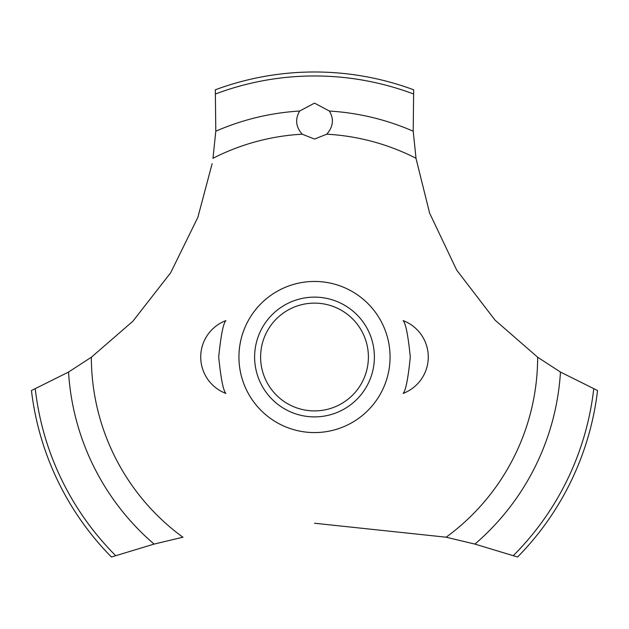 <?xml version="1.0" encoding="UTF-8"?>
<svg xmlns="http://www.w3.org/2000/svg" width="629" height="629" viewBox="0 0 629 629"><rect width="100%" height="100%" fill="white"/><g stroke="black" fill="none" stroke-linecap="round" stroke-linejoin="round"><path stroke-width="0.94" d="M218.695 357.013C220.881 378.587 223.271 390.719 225.882 393.416C223.271 390.719 220.881 378.587 218.695 357.013C220.881 378.587 223.271 390.719 225.882 393.416C223.271 390.719 220.881 378.587 218.695 357.013C220.881 335.446 223.271 323.306 225.882 320.609C223.271 323.306 220.881 335.446 218.695 357.013M410.305 357.013C408.119 378.587 405.729 390.719 403.118 393.416C405.729 390.719 408.119 378.587 410.305 357.013C408.119 335.446 405.729 323.306 403.118 320.609C405.729 323.306 408.119 335.446 410.305 357.013C408.119 335.446 405.729 323.306 403.118 320.609C405.729 323.306 408.119 335.446 410.305 357.013M91.472 357.138L68.537 372.061L31.45 390.523A285.023 285.023 0 0 0 111.419 557.011L154.097 544.093L183.023 537.174M390.066 357.013A75.566 75.566 0 0 1 314.5 432.579A75.566 75.566 0 0 1 238.934 357.013A75.566 75.566 0 0 1 314.5 281.446A75.566 75.566 0 0 1 390.066 357.013A75.566 75.566 0 0 0 276.721 291.573A75.566 75.566 0 0 0 276.721 422.452A75.566 75.566 0 0 0 390.066 357.013M212.138 163.642L197.883 217.28L170.656 272.789L132.861 321.262L91.347 357.233A223.153 223.153 0 0 0 182.858 537.205M314.5 523.242L446.142 537.205A223.153 223.153 0 0 0 537.653 357.233L495.078 320.161L456.67 270.085L429.599 213.066L416.076 158.697M416.013 158.28A223.153 223.153 0 0 0 326.781 134.197L314.5 139.056L302.219 134.197A223.153 223.153 0 0 0 212.987 158.28M302.345 134.315C295.827 127.16 294.915 119.4 299.608 111.042L314.5 103.125L329.384 111.042C334.156 119.093 333.244 126.854 326.655 134.315M416.036 158.437L413.206 131.217L413.678 89.798A285.023 285.023 0 0 0 215.322 89.798L215.794 131.217L212.964 158.437M445.977 537.174L474.903 544.093L517.581 557.011A285.023 285.023 0 0 0 597.55 390.523L560.463 372.061L537.528 357.138M254.619 357.013A59.881 59.881 0 0 1 314.5 297.132A59.881 59.881 0 0 1 374.381 357.013A59.881 59.881 0 0 1 314.5 416.893A59.881 59.881 0 0 1 254.619 357.013M260.61 357.013A53.89 53.89 0 0 0 314.5 410.902A53.89 53.89 0 0 0 368.39 357.013A53.89 53.89 0 0 0 314.5 303.123A53.89 53.89 0 0 0 260.61 357.013M329.392 111.042A246.426 246.426 0 0 1 413.206 131.217M215.629 93.933A281.045 281.045 0 0 1 413.371 93.933M215.794 131.217A246.426 246.426 0 0 1 299.608 111.042M593.729 388.911A281.045 281.045 0 0 1 513.374 555.588M560.463 372.061A246.426 246.426 0 0 1 474.903 544.093M154.097 544.093A246.426 246.426 0 0 1 68.537 372.061M115.626 555.588A281.045 281.045 0 0 1 35.271 388.911M225.882 320.609A38.919 38.919 0 0 0 225.882 393.416M403.118 393.416A38.919 38.919 0 0 0 403.118 320.609"/></g></svg>
